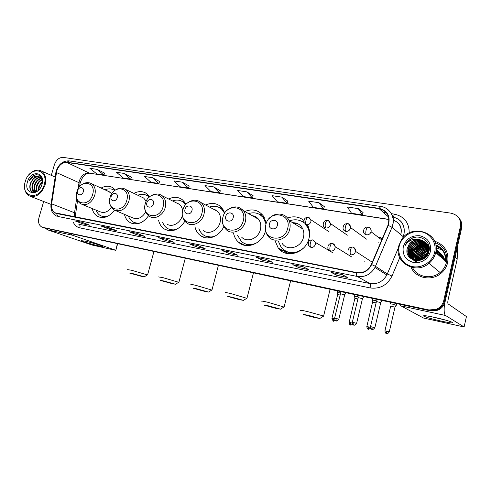 <?xml version="1.0" encoding="UTF-8"?>
<svg xmlns="http://www.w3.org/2000/svg" width="491" height="491" viewBox="0 0 491 491"><rect width="100%" height="100%" fill="white"/><g stroke="black" fill="none" stroke-linecap="round" stroke-linejoin="round"><path stroke-width="0.74" d="M274.776 240.105L278.25 248.096C286.149 259.058 305.942 253.037 309.029 238.295C309.993 234.238 309.772 230.389 308.36 226.75M233.569 233.243C234.275 236.907 235.932 239.903 238.534 242.216C246.764 250.091 262.753 243.389 265.594 230.537L265.6 230.531M194.952 226.762C195.792 230.598 197.67 233.569 200.592 235.674C207.705 241.02 219.686 236.41 223.828 226.486M158.63 220.428C159.532 224.307 161.496 227.198 164.528 229.094C172.286 232.574 179.08 229.954 184.923 221.226M124.432 214.346C125.34 218.207 127.31 220.987 130.354 222.699C137.075 225.486 143.145 223.16 148.558 215.715M92.179 208.546C93.069 212.345 95.009 215.021 97.997 216.574C103.982 218.888 109.481 216.746 114.507 210.148M149.608 196.83L146.594 193.571C142.74 191.017 138.499 190.956 133.877 193.374M186.034 204.373L182.689 199.99C178.528 196.817 173.851 196.492 168.652 199.008M224.817 212.971L221.416 207.22C216.912 203.065 211.639 202.329 205.6 205.011M266.128 223.7L263.201 215.77C258.358 209.89 252.221 208.466 244.806 211.486M303.874 220.453C299.062 216.666 293.618 215.856 287.536 218.022M115.336 190.054L112.807 187.722C109.217 185.592 105.32 185.708 101.121 188.065M347.284 254.215L344.768 252.656M342.503 231.856L340.76 230.653M381.986 239.363C381.495 237.669 380.359 236.993 378.573 237.337M441.329 248.919L435.977 245.807L441.329 248.919M44.012 227.855L430.503 310.864L437.776 310.226C441.642 308.532 444.097 305.666 445.122 301.64L461.65 227.971C462.369 224.375 461.565 221.202 459.251 218.458M43.797 227.775L429.754 310.416L437.051 309.778C440.936 308.072 443.398 305.199 444.429 301.155L461.024 227.216C461.743 223.608 460.939 220.422 458.612 217.673C460.939 220.422 461.743 223.608 461.024 227.216L444.429 301.155C443.398 305.199 440.936 308.072 437.051 309.778L429.754 310.416L42.398 227.296M445.368 261.347C445.932 253.816 442.778 248.483 435.91 245.359C442.778 248.483 445.932 253.816 445.368 261.347M428.459 244.377L427.514 244.5L428.459 244.377M427.096 244.573L426.538 244.684L427.096 244.573M426.28 244.745L425.212 245.034L426.28 244.745M424.721 245.193L422.573 246.089L424.721 245.193M421.468 246.697L416.172 251.717L421.468 246.697M410.003 255.842L409.69 257.585L410.003 255.842M411.041 267.202C415.349 277.986 431.141 281.589 440.703 273.548C444.3 270.615 446.62 266.957 447.663 262.556C449.056 251.901 444.705 244.77 434.609 241.167C444.705 244.77 449.056 251.901 447.663 262.556C446.62 266.957 444.3 270.615 440.703 273.548C431.141 281.589 415.349 277.986 411.041 267.202M56.76 170.874C58.871 165.179 62.24 162.374 66.88 162.46L379.144 208.693C387.448 211.069 390.382 216.599 387.951 225.295L371.178 264.845C367.925 270.799 363.095 273.37 356.699 272.579L55.385 212.898C52.371 211.29 51.119 208.27 51.616 203.839L56.76 170.874M56.582 170.85L51.42 203.845C50.917 209.105 52.605 212.321 56.483 213.511L356.619 272.892C363.377 273.702 368.385 270.928 371.644 264.569L388.246 225.4C390.738 216.482 387.73 210.811 379.218 208.38L66.948 162.22C62.197 162.134 58.736 165.013 56.582 170.85M417.031 251.803L418.633 249.894M421.094 247.814L424.249 246.089M424.905 245.831L426.305 245.39M426.642 245.297L427.373 245.132M427.98 245.021L428.661 244.929M435.965 245.696L441.243 248.833M363.07 212.585L358.252 208.62L347.309 206.975L351.55 213.272L362.333 214.935L363.082 212.554M324.348 206.668L318.978 202.715L308.661 201.169L313.411 207.38L323.594 208.951L324.355 206.643M287.763 201.083L281.914 197.149L272.167 195.682L277.366 201.813L287.002 203.299L287.769 201.058M104.669 173.133L96.985 169.352L89.835 168.278L96.788 173.918L103.883 175.011L104.681 173.108M131.484 177.226L124.008 173.415L116.502 172.286L123.253 178.006L130.692 179.154L131.49 177.202M159.624 181.523L152.394 177.681L144.514 176.496L151.025 182.296L158.839 183.505L159.636 181.498M220.336 190.79L213.708 186.899L204.968 185.586L210.909 191.545L219.563 192.883L220.349 190.766M412.698 249.594L412.489 249.913L412.698 249.594M43.674 201.506L38.973 217.63C37.887 222.386 38.961 225.584 42.183 227.223L429.005 309.968L436.321 309.324C440.218 307.611 442.686 304.733 443.729 300.67L460.392 226.461C461.209 219.324 458.06 214.892 450.934 213.162L63.179 157.402C59.159 157.347 56.226 159.796 54.391 164.749L51.303 175.348M266.128 259.316L272.37 262.237L262.765 260.291L256.406 257.364L266.128 259.316M303.107 266.76L308.87 269.627L298.706 267.57L292.808 264.686L303.107 266.76M342.307 274.653L347.53 277.458L336.758 275.279L331.382 272.456L342.307 274.653M166.799 239.326L174.139 242.333L165.958 240.676L158.538 237.662L166.799 239.326M137.069 233.342L144.679 236.367L136.903 234.79L129.219 231.764L137.069 233.342M108.812 227.652L116.668 230.69L109.266 229.193L101.349 226.155L108.812 227.652M81.929 222.245L89.994 225.289L82.936 223.859L74.822 220.815L81.929 222.245M231.193 252.288L237.847 255.24L228.757 253.399L221.993 250.435L231.193 252.288M198.131 245.635L205.152 248.618L196.529 246.869L189.422 243.88L198.131 245.635M182.259 182.173L173.961 180.921L180.209 186.801L188.427 188.071L189.219 186.015L182.259 182.173L188.427 188.071M246.881 191.883L237.656 190.496L243.248 196.541L252.374 197.953L253.153 195.774L246.881 191.883L252.374 197.953M196.529 246.869L196.922 245.408M198.186 245.653L189.422 243.88M228.757 253.399L229.15 251.895M231.243 252.306L221.993 250.435M82.936 223.859L83.255 222.742M81.991 222.27L74.822 220.815M109.266 229.193L109.61 227.959M108.873 227.677L101.349 226.155M136.903 234.79L137.277 233.428M137.124 233.366L129.219 231.764M165.958 240.676L166.339 239.252M166.854 239.35L158.538 237.662M336.758 275.279L337.157 273.634M331.48 272.493L342.362 274.684L331.382 272.456M298.706 267.57L299.105 265.975M292.912 264.729L303.168 266.791L292.808 264.686M262.765 260.291L263.158 258.739M256.517 257.401L266.196 259.352L256.406 257.364M213.708 186.899L219.563 192.883M152.394 177.681L158.839 183.505M124.008 173.415L130.692 179.154M96.985 169.352L103.883 175.011M281.914 197.149L287.002 203.299M318.978 202.715L323.594 208.951M358.252 208.62L362.333 214.935M98.648 245.856C92.578 244.549 81.788 241.363 81.089 240.664L84.82 241.087C90.35 242.266 100.201 245.119 102.097 246.077C103.257 246.672 102.11 246.599 98.648 245.856M45.381 228.321L47.891 229.929L91.842 244.972L115.354 250.25L115.833 250.3L117.361 243.794M70.195 233.691L72.582 235.244L115.581 250.201M44.184 184.782C49.327 168.468 29.472 165.442 25.293 181.523C19.996 197.468 39.753 201.279 44.184 184.782M24.679 184.536C24.169 190.152 25.784 193.976 29.515 196.007C36.26 197.738 41.44 194.08 45.062 185.039C46.645 178.436 45.399 173.746 41.33 170.972C37.028 169.014 32.805 170.408 28.656 175.14M38.39 190.379L38.826 186.157L42.373 181.302M38.832 189.931L39.341 186.371L42.361 181.928M36.991 191.502C36.046 189.778 35.96 187.709 36.733 185.297C37.832 182.425 39.605 180.492 42.066 179.485M37.291 191.3C36.561 189.606 36.549 187.679 37.261 185.512C38.261 182.83 39.918 180.94 42.214 179.853M35.708 191.643C34.045 190.011 33.689 187.605 34.634 184.432C36.052 180.878 38.292 178.834 41.348 178.288M36.009 191.65C34.536 189.968 34.253 187.636 35.162 184.653C36.5 181.259 38.629 179.227 41.545 178.552M37.028 191.49L34.339 191.3C32.068 189.888 31.455 187.304 32.51 183.56C34.266 179.368 36.923 177.325 40.489 177.423M36.444 191.864L34.339 191.3M35.297 192.423L34.83 191.496C32.59 190.072 31.995 187.501 33.044 183.781C34.714 179.749 37.267 177.693 40.716 177.607M40.894 187.01L41.643 185.334M42.183 183.493C42.349 175.882 39.298 173.298 33.044 175.76L28.932 181.173C31.59 177.171 34.781 175.631 38.519 176.539C35.07 176.435 32.535 178.552 30.915 182.904C32.94 178.233 35.886 176.251 39.753 176.956M38.519 176.539L39.839 176.999L42.263 179.976M27.453 181.897C23.402 194.166 38.574 197.02 41.956 184.401C45.915 171.911 30.688 169.518 27.453 181.897M28.932 181.173C30.865 177.22 33.529 175.029 36.923 174.6M33.799 192.846L33.014 192.558C30.141 190.766 29.386 187.531 30.755 182.861M34.18 192.773L32.216 188.544M34.824 191.49L34.327 189.354M36.678 191.57L36.426 190.152M33.934 192.822L32.744 192.454C29.877 190.668 29.122 187.445 30.479 182.775M34.075 192.797C32.437 191.459 31.737 189.305 31.976 186.341M35.137 192.484L34.566 191.386M34.542 191.324L34.106 187.102M36.457 191.607L36.217 187.85M38.23 190.533L38.316 188.593M141.328 276.31L144.268 276.814L132.41 273.518L129.606 273.064L141.328 276.31M127.635 269.639L131.508 270.246L147.46 274.911M83.286 191.754C84.765 187.04 78.75 186.034 77.547 190.76C76.05 195.436 82.058 196.51 83.286 191.754M111.801 193.65L108.64 191.496M114.661 190.533L114.139 190.183C111.377 188.526 108.333 188.409 105.013 189.839M114.765 190.453L113.525 189.821M101.925 216.359L105.387 217.145M96.144 210.173C97.089 212.849 98.679 214.77 100.919 215.93L106.872 216.635M82.273 204.483L100.047 211.774C104.178 213.438 107.971 211.971 111.426 207.374M172.231 283.669L175.502 284.228L163.65 280.944L160.526 280.435L172.231 283.669M158.507 276.93L162.822 277.599L178.736 282.276M117.232 197.621C118.742 192.76 112.341 191.686 111.132 196.566C109.61 201.396 116.005 202.537 117.232 197.621M146.238 201.144L143.605 198.002L141.586 197.044M149.147 197.235L147.748 196.026C144.765 194.037 141.439 193.767 137.775 195.228M149.332 197.069L146.766 195.418M134.491 222.589L138.775 223.479M128.415 216.04C129.372 218.753 130.98 220.747 133.251 222.024C135.491 223.221 137.953 223.479 140.635 222.804M115.827 210.688L132.564 217.801C137.707 219.888 142.102 217.918 145.753 211.891M204.864 291.439L208.509 292.065L196.67 288.788L193.178 288.217L204.864 291.439M191.103 284.62C190.121 284.154 191.723 284.406 195.915 285.375L211.799 290.052M153.382 203.869C154.917 198.843 148.098 197.707 146.883 202.746C145.336 207.736 152.149 208.951 153.382 203.869M182.677 210.829C182.333 208.049 181.21 205.882 179.307 204.33L176.447 202.9M185.721 204.722L183.616 202.415C180.375 199.929 176.68 199.438 172.537 200.948M185.954 204.459L182.1 201.384M178.202 203.599L177.76 203.556M172.341 230.604L168.984 229.174L174.336 230.169M162.613 222.19C163.564 224.915 165.16 226.983 167.4 228.389C170.205 230.034 173.305 230.322 176.699 229.254M166.958 224.117C172.077 227.671 180.492 223.086 182.278 215.659M239.363 299.657L243.45 300.357L231.611 297.092L227.701 296.447L239.363 299.657M225.553 292.753C224.473 292.243 226.271 292.526 230.948 293.606L246.795 298.289M191.956 210.535C193.509 205.342 186.23 204.121 185.015 209.338C183.438 214.493 190.711 215.795 191.956 210.535M203.335 230.666C208.718 235.048 218.237 230.432 220.091 222.411C221.128 217.887 220.263 214.186 217.507 211.308L213.321 209.092M224.608 213.297L222.055 209.559C218.513 206.275 214.309 205.434 209.442 207.042M224.645 212.456L222.693 209.903L219.741 207.773M215.561 209.903L214.665 209.804M241.32 244.101L241.707 243.732M205.643 236.165L212.333 237.239M198.916 228.61C199.812 231.286 201.322 233.403 203.458 234.95C207.024 237.349 211.007 237.669 215.402 235.913M275.893 308.36L280.49 309.152L268.663 305.893L264.256 305.163L275.893 308.36M262.022 301.37C260.844 300.805 262.869 301.124 268.098 302.327L283.908 307.016M233.194 217.666C234.772 212.284 226.977 210.983 225.762 216.384C224.16 221.723 231.948 223.11 233.194 217.666M241.762 237.294C247.286 242.984 258.444 238.479 260.408 229.61C261.322 225.645 260.709 222.196 258.561 219.268C256.903 217.194 254.768 215.991 252.159 215.647M266.024 224.025L263.458 217.9C259.586 213.186 254.62 211.756 248.556 213.61M265.656 221.067L264.054 218.243L259.942 214.641M255.4 216.635L253.583 216.451M281.048 250.803L281.84 249.95M244.592 243.561C247.206 244.886 250.048 245.261 253.104 244.684M237.478 235.177L241.425 241.511C246.108 245.285 251.392 245.635 257.272 242.554M314.645 317.591L319.831 318.493L308.004 315.24L303.027 314.406L314.645 317.591M300.695 310.502C299.418 309.882 301.701 310.251 307.556 311.601L323.612 316.026L323.342 316.29M277.39 225.308C278.986 219.722 270.633 218.329 269.418 223.927C267.791 229.463 276.145 230.954 277.39 225.308M282.257 243.536C287.425 251.478 301.345 247.532 303.475 237.306C304.181 234.336 303.96 231.549 302.812 228.947C300.688 224.761 297.3 222.681 292.648 222.718M308.857 238.945C309.735 235.232 309.508 231.727 308.17 228.425L305.752 224.504M304.224 222.994C299.915 219.624 295.042 218.912 289.61 220.858M309.477 231.138L308.704 228.757L306.114 224.639M304.162 222.859L303.015 222.079M302.266 227.898L301.204 227.965M297.994 223.847L294.14 223.632M286.038 251.386C289.457 253.196 293.152 253.546 297.123 252.435M278.465 241.511L281.245 247.489C287.873 254.289 295.324 254.461 303.604 247.998M287.751 253.626L285.774 251.588M340.367 292.943L337.335 292.501L337.661 294.52M340.183 295.023L337.661 294.612L331.934 318.321M358.099 296.773L354.551 296.214L354.883 298.258M357.908 298.89L354.883 298.356L349.15 322.378M376.29 300.707L372.209 300.026M376.106 302.867L372.559 302.192L366.82 326.546M396.249 305.371L392.462 304.132L390.339 303.941M394.991 307.17L390.695 306.132L384.95 330.817M378.837 242.781L378.911 242.008M345.903 293.047L345.075 292.568M344.657 294.821L340.478 293.784L334.617 318.125M363.721 296.865L362.935 296.392M362.462 298.657L358.209 297.62L352.335 322.292M362.505 298.565L363.825 296.582M382.016 300.78L381.274 300.32M380.746 302.603L376.419 301.554L370.533 326.57M380.77 302.499L374.878 327.657L370.521 326.632C371.681 331.038 372.589 328.81 372.19 329.387L372.006 326.871M364.162 261.832L364.156 261.23M441.243 321.126C432.16 319.058 426.305 317.382 423.678 316.094C422.825 315.24 426.526 315.682 434.774 317.413C442.575 319.162 448.24 320.721 451.775 322.09C454.353 323.465 450.842 323.139 441.243 321.126M431.116 316.658L445.478 320.058M399.864 304.303L401.043 305.911L423.512 318.033L464.124 326.975L466.419 316.56L448.136 303.917C447.675 303.334 447.688 301.848 448.16 299.467L457.146 259.334L455.077 257.284M444.57 303.432C443.778 310.202 444.103 314.222 445.546 315.486L464.124 326.975M442.495 250.275L436.161 247.697M419.817 254.749L419.093 255.928M418.498 257.131L418.301 257.585M417.743 259.193L417.546 259.966M457.716 245.506L457.146 259.334M434.676 252.208C436.904 242.732 430.251 233.121 420.756 231.697C411.292 230.132 401.325 236.877 399.238 246.089C397.016 255.283 403.203 264.913 412.698 266.625C422.162 268.473 432.596 261.709 434.676 252.208M435.72 252.534C441.035 232.703 411.182 222.607 401.239 240.081L398.661 246.132C393.96 262.274 415.668 275.132 428.987 263.317C432.448 260.408 434.688 256.818 435.72 252.534M412.538 267.564C417.055 277.151 431.448 279.919 440.089 272.517C443.373 269.78 445.497 266.392 446.454 262.341C447.792 252.816 444.03 246.224 435.173 242.572M427.023 241.842L424.918 242.247M424.844 242.266L424.488 242.358M423.328 242.72L422.1 243.192M421.548 243.438L420.449 243.99M419.676 244.438L419.105 244.794M417.749 245.77L412.962 251.367M412.508 252.239L412.268 252.742M411.618 254.399L410.764 258.542M421.204 259.837L423.101 255.743L428.066 252.257M421.511 259.721L423.34 255.94L427.98 252.57M420.1 260.181L420.345 258.64L422.162 254.952C424.009 252.718 426.305 251.404 429.048 250.993M420.364 260.113L422.395 255.148C424.175 253 426.372 251.699 428.993 251.245M419.111 260.383L419.388 257.861L421.204 254.148C423.125 251.834 425.519 250.502 428.379 250.14M419.351 260.347L419.627 258.057L421.444 254.35C423.494 251.883 426.071 250.533 429.165 250.293M418.203 260.488L418.418 257.063L420.247 253.338C422.616 250.508 425.623 249.146 429.263 249.25M418.424 260.469L418.657 257.266L420.486 253.54C422.794 250.784 425.715 249.422 429.251 249.446M417.362 260.512L417.436 256.265L419.277 252.521C421.904 249.41 425.237 248.072 429.275 248.507M417.565 260.512L417.681 256.468L419.517 252.724C422.082 249.686 425.335 248.336 429.275 248.685M416.571 260.469L416.448 255.461L418.295 251.699C421.192 248.299 424.844 247.01 429.251 247.826M416.761 260.488L416.693 255.664L418.541 251.901C421.37 248.581 424.942 247.274 429.257 247.992M415.816 260.377L415.447 254.645L417.307 250.864C420.13 247.544 423.69 246.224 427.999 246.905M416 260.402L415.699 254.847L417.553 251.073C420.542 247.587 424.298 246.31 428.815 247.255M415.098 260.23L414.441 253.822L416.307 250.023C419.59 246.249 423.653 245.052 428.49 246.445M415.276 260.273L414.692 254.025L416.558 250.238C419.78 246.519 423.782 245.304 428.557 246.599M414.416 260.04C413.158 257.793 412.827 255.443 413.422 252.994L415.3 249.176C418.829 245.175 423.125 244.058 428.183 245.831M414.582 260.089C413.397 257.879 413.097 255.584 413.68 253.196L415.552 249.391C419.019 245.445 423.26 244.309 428.262 245.979M413.766 259.807C412.201 257.437 411.746 254.884 412.397 252.153L414.281 248.323C417.823 244.303 422.131 243.18 427.207 244.948M413.925 259.868C412.44 257.53 412.017 255.025 412.655 252.362L414.539 248.538C418.264 244.365 422.726 243.315 427.937 245.39M413.588 260.034L413.25 259.659M413.14 259.53C411.249 257.069 410.66 254.326 411.36 251.306L413.256 247.458C417.062 243.211 421.597 242.18 426.863 244.358M413.293 259.604C411.489 257.161 410.93 254.467 411.624 251.521L413.514 247.673C417.252 243.487 421.732 242.431 426.955 244.5M413.023 259.684L412.661 259.334M412.538 259.217C410.31 256.695 409.568 253.773 410.316 250.453L412.219 246.586C416.3 242.118 421.057 241.185 426.489 243.794M419.615 262.354C417.086 262.243 414.975 261.421 413.281 259.886M413.158 259.776L412.802 259.42M412.685 259.297C410.544 256.787 409.844 253.908 410.58 250.668L412.477 246.801C416.491 242.388 421.192 241.437 426.587 243.935M413.79 260.15L412.096 258.972M411.967 258.861C409.377 256.308 408.475 253.221 409.261 249.588L411.17 245.703C415.552 241.013 420.517 240.197 426.071 243.266M413.569 260.07L412.231 259.064M412.109 258.953C409.611 256.406 408.751 253.356 409.525 249.809L411.433 245.923C415.736 241.29 420.652 240.443 426.182 243.395M419.903 239.725C415.576 239.203 412.023 240.658 409.242 244.082L407.383 248.059C403.185 261.666 426.09 265.545 428.919 251.564C431.742 241.854 420.186 233.636 411.372 238.479L406.72 242.548L405.032 245.752C408.506 240.265 413.459 238.258 419.903 239.725C426.096 241.443 428.846 245.475 428.164 251.834L425.126 257.345C418.228 264.723 405.351 257.941 408.193 248.716L410.114 244.813C414.815 239.903 419.983 239.215 425.623 242.763M428.41 252.049L426.354 256.455M417.319 260.709C410.544 259.561 407.591 255.639 408.457 248.937L410.378 245.034C414.999 240.179 420.118 239.461 425.74 242.885M422.53 259.248L424.04 256.529L427.612 253.632M422.923 259.033L424.273 256.725L427.44 254.043M428.391 252.153L428.784 252.043M435.787 252.221L436.474 253.221M407.383 248.059L409.316 244.137C414.263 239.068 419.584 238.485 425.267 242.407M403.271 246.789C402.233 254.933 405.689 260.187 413.643 262.544C422.082 263.188 427.686 259.5 430.466 251.484C431.417 243.168 427.87 237.92 419.823 235.741C411.47 235.263 405.959 238.945 403.271 246.789M423.445 258.708L427.397 254.129M405.032 245.752L406.769 242.591C409.267 239.442 412.422 237.626 416.239 237.147M410.188 258.063C409.273 255.167 409.396 252.356 410.556 249.631M411.225 258.88C410.298 255.934 410.445 253.08 411.661 250.324M435.842 251.938L435.996 252.791M412.182 259.457L412.023 258.923M412.017 258.892C411.36 256.149 411.605 253.522 412.759 251.005M436.051 250.6L436.922 253.632M415.116 249.594L415.38 249.244M418.706 246.304L424.371 244.365M425.175 244.303L426.575 244.322M426.839 244.34L427.305 244.389M427.385 244.401L428.545 244.61M436.125 249.864L437.837 254.467M416.116 250.428L416.38 250.085M419.517 247.268L425.28 245.236M426.09 245.175L427.501 245.187M427.771 245.205L428.244 245.261M428.324 245.267L428.796 245.34M436.149 249.502L438.739 255.295M417.105 251.257L417.368 250.919M420.314 248.231L426.182 246.095M426.998 246.034L428.416 246.046M439.525 256.007C439.095 253.387 437.972 251.177 436.155 249.385C438.033 251.183 439.193 253.43 439.635 256.112M436.487 249.716C438.672 251.552 440.016 253.957 440.525 256.922M437.389 250.551C439.555 252.38 440.9 254.774 441.403 257.726M438.279 251.38C440.439 253.203 441.771 255.584 442.274 258.524M439.157 252.202C441.311 254.019 442.637 256.388 443.14 259.309M440.028 253.012C442.17 254.823 443.496 257.186 443.999 260.095M440.893 253.822C443.029 255.621 444.343 257.971 444.846 260.868M411.102 258.794C409.893 254.884 410.513 251.214 412.962 247.783L412.992 247.808M435.793 252.171L435.879 252.681M412.066 259.395L411.9 258.831C411.022 255.173 411.722 251.779 413.981 248.636L414.017 248.673M436.033 250.723L436.806 253.528M414.993 249.483C417.307 246.568 420.228 244.843 423.751 244.315M424.69 244.217L426.292 244.205M426.599 244.223L427.139 244.279M427.231 244.291L428.514 244.518M436.118 249.931L437.72 254.363M415.994 250.324C418.283 247.433 421.174 245.721 424.66 245.187M425.605 245.089L427.219 245.07M428.17 245.156L428.766 245.248M436.143 249.532L438.629 255.191M416.982 251.159C419.246 248.299 422.107 246.599 425.556 246.059M426.507 245.948L428.14 245.93M428.447 245.948L428.968 245.997M436.438 249.661C438.586 251.496 439.911 253.884 440.415 256.824M437.334 250.496C439.476 252.325 440.795 254.7 441.292 257.628M438.224 251.324C440.353 253.147 441.667 255.516 442.17 258.426M418.522 260.457L420.953 254.485M439.107 252.147C441.225 253.964 442.538 256.314 443.035 259.211M419.596 260.298L421.904 255.289M439.979 252.963C442.09 254.768 443.391 257.112 443.889 259.997M420.781 259.985L422.849 256.081M440.844 253.767C442.95 255.565 444.245 257.904 444.742 260.77M46.062 228.524L42.84 227.413M461.65 227.971L460.392 226.461M445.122 301.64L443.729 300.67M430.503 310.864L429.005 309.968M400.662 234.624L400.932 233.642C401.914 227.014 399.379 222.527 393.316 220.177M66.88 162.46L89.129 173.004C84.587 172.881 81.303 175.557 79.29 181.032L78.02 188.998M391.487 213.708L394.396 214.144C393.96 215.85 393.432 216.795 392.818 216.985C401.577 219.348 405.296 225.068 403.989 234.17L403.123 236.717L403.952 234.139C405.136 225.05 401.417 219.311 392.806 216.924M394.396 214.144C404.271 216.414 409.199 222.693 409.181 232.98M51.058 203.968L55.778 173.102L56.201 172.562M356.619 272.892C356.405 274.794 356.595 275.979 357.19 276.439L57.889 216.463L56.483 213.511M371.644 264.569L375.462 266.337L374.958 267.442C370.791 274.463 364.868 277.458 357.19 276.439L369.815 283.522C377.205 284.535 382.888 281.693 386.859 275.009L398.318 248.035M388.246 225.4L392.027 227.272L375.468 266.343L387.356 273.966L391.978 276.04C387.246 285.24 379.948 289.199 370.097 287.922L79.929 227.892C76.94 227.204 74.73 225.332 73.3 222.276M57.177 216.279L56.496 216.028C52.273 213.855 50.444 209.945 51.009 204.299L51.42 203.845M385.785 208.141C392.732 212.572 394.813 218.949 392.027 227.272L403.633 237.061M379.218 208.38L380.783 206.465C390.063 207.533 395.961 218.213 392.014 227.259L374.958 267.442L386.859 275.009L398.318 248.072M380.703 206.453L69.151 160.882L66.948 162.22M383.459 212.499L386.577 212.965M399.766 257.64L391.978 276.04M388.35 216.243L387.565 216.12M79.929 227.892C80.315 226.075 79.941 224.86 78.799 224.24L369.815 283.522C370.472 284.148 370.57 285.615 370.097 287.922M379.144 208.693L388.59 217.022M388.982 219.397L89.939 173.237M56.391 172.55L78.947 182.646L80.064 183.382L79.585 186.684M51.616 203.839L74.546 212.775L74.706 216.85M76.713 197.953L74.546 212.775L75.694 213.419L75.62 217.034M75.614 213.966L77.596 200.365M79.972 184.027L80.064 183.382C82.157 176.625 85.379 173.237 89.736 173.206L388.989 219.532M394.469 217.372L393.266 219.477M72.582 235.244L47.891 229.929M92.646 194.497C96.653 181.541 80.119 178.914 76.897 191.76C72.778 204.483 89.258 207.601 92.646 194.497M76.909 198.616C77.67 201.126 79.106 202.936 81.218 204.047C87.153 205.852 91.67 202.918 94.769 195.24C95.997 189.999 94.947 186.163 91.627 183.738L90.559 183.204M102.22 216.488L104.215 217.409M114.937 190.324L113.703 189.919M126.776 200.432C130.845 187.059 113.274 184.272 110.033 197.523C105.841 210.645 123.364 213.966 126.776 200.432M109.966 204.053C110.671 206.779 112.132 208.779 114.354 210.062C120.743 212.247 125.592 209.289 128.894 201.187C130.097 196.013 129.053 192.122 125.77 189.52L124.352 188.759M134.638 222.656L137.241 223.81M149.503 196.664L146.858 195.467M163.104 206.754C167.241 192.932 148.521 189.962 145.275 203.648C141.009 217.2 159.673 220.735 163.104 206.754M145.103 209.706C145.71 212.658 147.171 214.874 149.479 216.371C154.69 220.017 163.337 215.218 165.221 207.515C166.375 202.507 165.387 198.603 162.251 195.811L160.318 194.681M185.322 203.053L182.081 201.371M201.862 213.493C206.054 199.193 186.083 196.032 182.836 210.179C178.491 224.184 198.413 227.959 201.862 213.493M182.542 215.524C182.99 218.691 184.377 221.153 186.715 222.926C192.202 227.431 202.004 222.595 203.961 214.266C205.048 209.571 204.182 205.735 201.371 202.777L198.683 201.003M205.477 236.091L209.731 237.822M223.534 210.031L219.587 207.681M243.29 220.692C247.538 205.889 226.185 202.507 222.939 217.157C218.52 231.648 239.829 235.68 243.29 220.692M222.54 221.41C222.718 224.725 223.921 227.443 226.142 229.567C231.783 235.435 243.297 230.696 245.365 221.478C246.329 217.36 245.715 213.781 243.518 210.762L239.7 207.767M286.271 252.233L285.308 253.025M244.248 243.395L249.661 245.506M264.404 217.752L259.616 214.45M287.677 228.413C291.979 213.063 269.086 209.436 265.858 224.62C261.359 239.633 284.215 243.959 287.677 228.413M265.465 227.081C265.22 230.377 265.993 233.286 267.804 235.809C273.088 244.033 287.468 239.854 289.721 229.211C290.463 226.118 290.249 223.227 289.076 220.527C287.904 217.986 286.093 216.157 283.651 215.033M285.474 251.091L292.44 253.7M308.238 226.455L306.85 224.78M305.985 223.957L304.929 223.129M304.052 222.552L302.474 221.742M306.525 224.743L304.058 222.57C303.659 219.103 305.015 217.353 308.115 217.31C307.256 217.268 306.55 218.213 305.997 220.14C305.531 222.429 305.709 223.964 306.525 224.743C308.673 224.872 310.128 223.841 310.895 221.65L310.901 219.784L309.103 217.63M335.384 320.47L333.463 320.979L333.223 318.585L331.922 318.371C332.984 320.93 333.506 321.801 333.481 320.985L333.512 320.991M334.555 318.917L333.223 318.585M347.358 235.195L330.468 223.571C329.467 221.238 328.479 220.201 327.497 220.465C326.668 220.428 325.981 221.392 325.435 223.35C324.962 225.676 325.116 227.229 325.895 228.008C328.105 228.143 329.596 227.1 330.369 224.872L330.468 223.571L328.528 220.803M327.399 220.447C325.92 220.612 323.299 220.22 323.201 225.24C323.514 226.756 324.416 227.683 325.895 228.008M352.826 324.379L350.709 325.073L350.506 322.655L349.138 322.434C349.77 326.184 351.218 324.754 350.727 325.079L350.758 325.085M352.274 323.109L350.506 322.655M345.842 231.365C344.044 230.936 343.099 229.77 343 227.867C343.43 224.927 344.915 223.546 347.462 223.712C346.671 223.687 346.002 224.669 345.455 226.658C344.977 229.015 345.105 230.586 345.842 231.365C348.119 231.513 349.647 230.457 350.427 228.198L350.525 227.579C350.586 225.946 349.923 224.78 348.542 224.074M370.76 328.301L368.428 329.283L368.244 326.834L366.808 326.601C367.458 330.4 368.931 328.952 368.428 329.283L368.459 329.289M370.478 327.417L368.244 326.834M381.746 239.927L371.067 231.764C371.239 229.113 370.226 227.548 368.035 227.057C367.286 227.038 366.642 228.045 366.096 230.064C365.611 232.458 365.715 234.047 366.403 234.833C368.68 234.999 370.232 233.974 371.067 231.764L371.104 231.623C371.423 229.248 370.472 227.763 368.238 227.161M367.949 227.045C365.752 226.873 364.279 228.027 363.536 230.506C363.279 232.802 364.236 234.244 366.403 234.833M389.246 331.953L389.259 331.891C387 335.065 386.282 333.064 386.601 333.592L386.454 331.124L384.938 330.873C385.619 334.733 387.111 333.26 386.601 333.592L386.626 333.598M395.016 307.071L389.259 331.891L386.454 331.124M338.79 319.242L338.808 319.187C337.434 320.795 336.593 321.36 336.286 320.881L335.936 318.395L334.604 318.18C335.243 322.004 336.685 320.519 336.2 320.862L336.231 320.868M312.767 239.989L312.583 239.915C311.705 239.872 310.981 240.854 310.41 242.867C309.938 245.181 310.109 246.697 310.932 247.421C313.105 247.593 314.578 246.562 315.351 244.346L315.345 242.401L313.43 240.185M312.485 239.896C311.012 240.025 307.832 239.712 308.452 245.273L310.932 247.421M344.682 294.717L338.808 319.187L335.936 318.395M353.735 322.575L352.323 322.348C353.44 326.687 354.355 324.502 353.956 325.067L353.735 322.575L356.601 323.366L362.487 298.559M353.937 325.06L353.956 325.067C353.624 324.569 354.177 326.478 356.601 323.366L356.589 323.422M332.413 243.518L332.235 243.438C331.4 243.407 330.695 244.408 330.124 246.451C329.645 248.802 329.799 250.336 330.572 251.061C332.812 251.239 334.322 250.201 335.101 247.943L335.212 246.728L333.131 243.726M352.004 257.143L335.212 246.728C334.807 244.831 333.812 243.739 332.235 243.438C329.387 243.309 327.914 244.88 327.828 248.164C328.141 249.735 329.056 250.705 330.572 251.061M347.935 250.956C348.524 248.133 350.04 246.838 352.495 247.071C351.691 247.047 351.01 248.072 350.445 250.146C349.96 252.534 350.083 254.093 350.813 254.817C353.121 255.001 354.668 253.945 355.459 251.656L355.521 251.349C355.711 249.496 355.011 248.17 353.428 247.378M374.86 327.718L374.878 327.657C372.417 330.811 371.853 328.884 372.19 329.387M445.546 315.486L401.043 305.911M455.145 256.971L457.189 258.996M442.459 250.226L436.155 247.63M441.028 248.624L435.916 245.414M428.097 244.518L427.618 244.586M427.244 244.647L426.722 244.751M426.483 244.806L425.476 245.07M424.74 245.304L423.027 246.003M422.033 246.513L416.27 251.797M445.73 261.678C446.436 253.712 443.134 248.121 435.818 244.905M286.363 252.282L278.25 248.096M245.181 245.396L238.534 242.216M204.802 237.57L200.592 235.674M167.327 230.297L164.528 229.094M132.288 223.497L130.354 222.699M99.372 217.126L97.997 216.574M437.776 310.226L436.321 309.324M393.322 220.269C399.631 222.546 402.184 227.02 400.994 233.698L400.693 234.649M56.201 171.064L55.833 172.703M56.262 170.862C58.773 164.074 63.02 160.741 69.01 160.864M388.381 216.322L387.675 216.218M55.385 212.898L55.968 213.119M198.204 245.666L189.551 243.923M166.879 239.356L158.673 237.705M137.149 233.372L129.36 231.807M108.898 227.689L101.49 226.198M82.015 222.276L74.97 220.858M231.261 252.319L222.116 250.478M81.672 240.51L81.089 240.664M117.625 243.849L115.833 250.3M55.17 177.048L41.33 170.972M51.003 204.354L30.319 196.32M144.268 276.814L147.693 274.77M153.922 251.625L147.631 274.745M110.113 192.165L91.627 183.738C88.791 182.173 85.821 182.284 82.715 184.064M114.753 190.465L114.139 190.183M113.74 189.931L115.084 190.226M175.502 284.228L178.994 282.116M185.267 258.34L178.933 282.092M143.605 198.002L125.77 189.52C122.584 187.587 119.233 187.685 115.71 189.821M148.454 196.369L147.748 196.026M146.834 195.455L149 195.934M208.509 292.065L212.081 289.88M218.391 265.428L212.008 289.85M179.307 204.33L162.251 195.811C158.624 193.325 154.775 193.393 150.712 196.013M184.291 202.758L183.616 202.415M182.001 201.328L184.53 201.905M243.45 300.357L247.102 298.098M253.442 272.941L247.028 298.062M217.507 211.308L201.371 202.777C197.198 199.407 192.699 199.389 187.881 202.728M222.693 209.903L222.055 209.559M219.403 207.583L222.337 208.264M280.49 309.152L284.246 306.807M290.611 280.901L284.16 306.777M258.561 219.268L243.518 210.762C238.694 205.858 233.311 205.637 227.37 210.105M264.054 218.243L263.458 217.9M259.266 214.254L262.133 214.935M319.831 318.493L323.704 316.063M330.087 289.359L323.612 316.026M302.812 228.947L289.076 220.527C285.78 212.861 274.935 211.842 269.277 218.446M308.704 228.757L308.17 228.425M301.848 221.386L303.868 221.883M328.651 231.451L310.901 219.784L308.115 217.31M337.704 290.985L337.366 292.372M354.919 294.674L354.582 296.079M366.507 239.135L350.525 227.579C349.531 224.51 348.512 223.221 347.462 223.712M372.559 302.094L372.233 300.038M372.577 298.454L372.239 299.891M396.691 303.622L396.317 305.224M390.707 302.339L390.37 303.794M395.034 307.078L396.341 305.236M340.484 293.686L340.177 291.636M333.021 252.908L315.345 242.401L312.583 239.915M344.7 294.729L345.995 292.918M358.209 297.515L357.896 295.441M371.38 261.648L355.521 251.349C354.729 248.035 353.723 246.611 352.495 247.071M380.789 302.505L382.115 300.645M424.991 315.695L423.678 316.094M413.127 249.944L412.428 249.367M412.17 249.152L411.39 248.507M411.127 248.286L410.341 247.636M410.077 247.415L409.279 246.752M409.015 246.531L408.211 245.868M440.089 272.517L428.987 263.317"/></g></svg>
